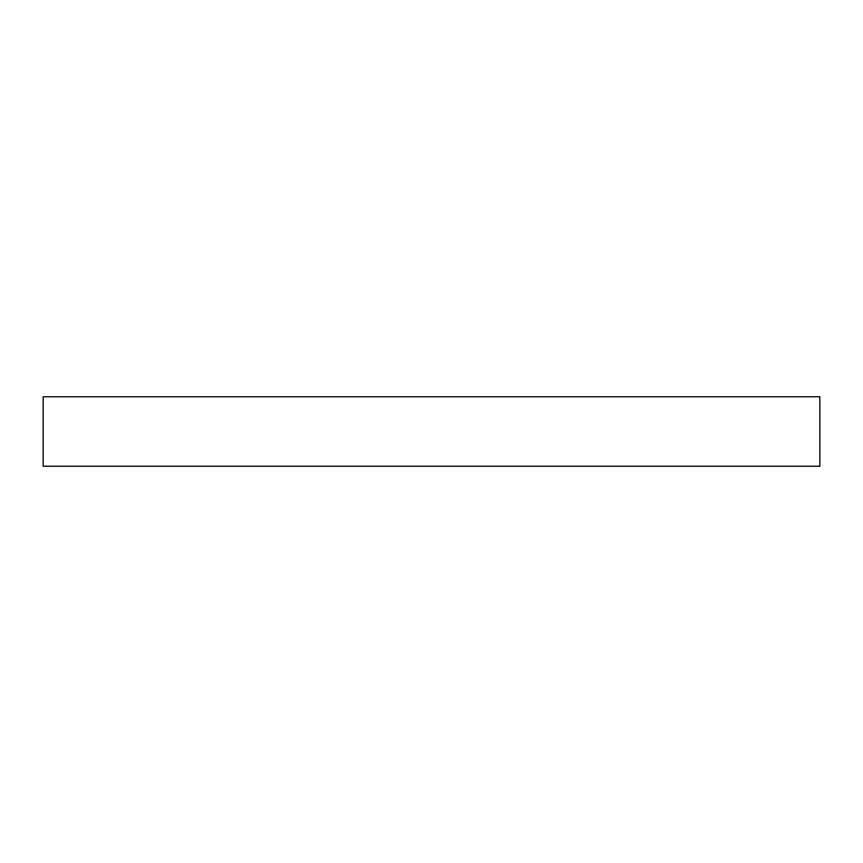 <?xml version="1.0" encoding="UTF-8"?>
<svg xmlns="http://www.w3.org/2000/svg" width="863" height="863" viewBox="0 0 863 863"><rect width="100%" height="100%" fill="white"/><g stroke="black" fill="none" stroke-linecap="round" stroke-linejoin="round"><path stroke-width="1.29" d="M43.15 396.764L43.15 466.236L819.85 466.236L819.85 396.764L43.15 396.764L819.85 396.764L819.85 466.236L43.15 466.236L43.15 396.764"/></g></svg>
